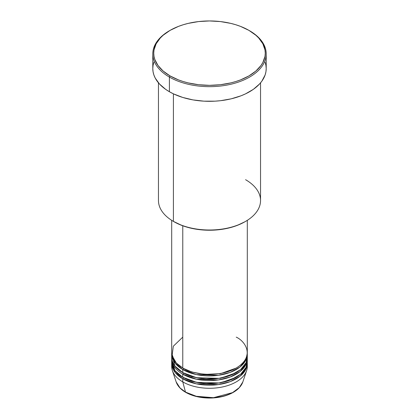 <?xml version="1.0" encoding="UTF-8"?>
<svg xmlns="http://www.w3.org/2000/svg" width="419" height="419" viewBox="0 0 419 419"><rect width="100%" height="100%" fill="white"/><g stroke="black" fill="none" stroke-linecap="round" stroke-linejoin="round"><path stroke-width="0.63" d="M246.623 370.595A37.804 21.825 180 0 1 220.577 387.329A37.804 21.825 180 0 1 182.768 381.892A37.804 21.825 0 0 0 223.966 386.627A37.804 21.825 0 0 0 247.304 366.463A37.804 21.825 0 0 0 247.21 364.918A37.804 21.825 180 0 1 246.623 370.595L242.826 381.95L239.27 387.648L232.514 392.64L213.491 397.694L196.286 396.285L185.502 392.09A0.943 0.545 120 0 0 185.675 392.341A0.943 0.545 -60 0 1 185.502 392.09A33.939 19.593 0 0 0 219.446 396.971A33.939 19.593 0 0 0 242.826 381.95C240.522 388.067 234.844 392.624 225.783 395.62C220.745 397.212 215.366 398.024 209.641 398.05C200.371 397.998 192.379 396.096 185.675 392.336C180.772 389.487 177.604 386.025 176.174 381.95A33.939 19.593 0 0 0 185.502 392.09L182.768 381.892L185.502 392.09L180.065 387.994L176.174 381.95L172.377 370.595A37.804 21.825 180 0 1 171.79 364.918M182.768 337.138L173.33 346.214L172.073 355.658L176.352 363.064L182.768 368.002A37.804 21.825 0 0 0 223.966 372.737A37.804 21.825 0 0 0 247.304 352.568L247.304 220.336M183.103 368.196L183.433 368.39A0.943 0.545 -60 0 1 182.768 369.548L175.163 363.247L171.717 353.343A37.804 21.825 180 0 0 171.696 354.113L171.696 357.198A37.804 21.825 0 0 0 182.768 372.632A37.804 21.825 0 0 0 223.966 377.367A37.804 21.825 0 0 0 247.304 357.198A37.804 21.825 0 0 0 247.21 355.658L246.131 362.603L240.674 369.553L231.042 375.136L219.022 378.326L196.626 377.723L182.768 372.632L182.768 369.548L182.768 372.632L174.948 366.059L171.79 355.658M183.103 372.826L183.433 373.02A0.943 0.545 -60 0 1 182.768 374.177L182.768 377.262A37.804 21.825 0 0 0 223.966 381.997A37.804 21.825 0 0 0 247.304 361.833A37.804 21.825 0 0 0 247.21 360.288L246.131 367.233L240.674 374.183L231.042 379.766L219.022 382.956L196.626 382.353L182.768 377.262L182.768 374.177A37.804 21.825 180 0 1 171.696 358.743A37.804 21.825 180 0 1 171.717 357.973M171.79 360.288L174.948 370.689L182.768 377.262A37.804 21.825 0 0 1 171.696 361.833L171.696 358.743M183.103 377.456L183.433 377.65A0.943 0.545 -60 0 1 182.768 378.807L175.163 372.507L171.717 362.603A37.804 21.825 180 0 0 171.696 363.373L171.696 366.463A37.804 21.825 0 0 0 182.768 381.892L182.768 378.807L182.768 381.892A37.804 21.825 180 0 1 172.377 370.595M245.592 179.704A51.039 29.466 180 0 1 245.592 221.379A51.039 29.466 180 0 1 173.408 221.379L174.079 221.766A50.091 28.921 0 0 0 244.921 221.766L237.332 225.359L228.669 228.036L219.273 229.68L209.5 230.235L199.727 229.68L190.331 228.036L181.668 225.359L173.408 221.379A51.039 29.466 0 0 0 229.031 227.763A51.039 29.466 0 0 0 260.539 200.544L260.539 82.852M170.067 30.378L169.402 30.765A56.706 32.74 0 0 0 169.402 77.07L170.067 75.912A55.764 32.195 180 0 1 170.067 30.378A55.764 32.195 180 0 1 248.933 30.378L240.48 26.376L235.787 24.752L230.838 23.401L220.378 21.568L209.5 20.95L198.622 21.568L188.162 23.401L183.213 24.752L178.52 26.376L170.067 30.378L163.132 35.259L160.32 37.967L156.135 43.801L154.003 49.987L153.736 53.145L154.003 56.303L154.81 59.425L157.979 65.464L163.132 71.031L170.067 75.912L178.52 79.914L183.213 81.537L188.162 82.889L198.622 84.722L209.5 85.34L220.378 84.722L230.838 82.889L235.787 81.537L240.48 79.914L248.933 75.912L255.868 71.031L261.021 65.464L262.865 62.489L264.997 56.303L265.264 53.145L264.997 49.987L262.865 43.801L258.68 37.967L255.868 35.259L248.933 30.378A55.764 32.195 180 0 1 248.933 75.912A55.764 32.195 180 0 1 170.067 75.912L169.402 77.07A56.706 32.74 0 0 0 249.598 77.07A56.706 32.74 0 0 0 249.598 30.765L249.598 30.765A56.706 32.74 180 0 1 266.206 53.915A56.706 32.74 180 0 1 231.199 84.167A56.706 32.74 180 0 1 169.402 77.07L169.402 91.73A56.706 32.74 0 0 0 231.199 98.826A56.706 32.74 0 0 0 266.206 68.58L265.934 71.79L265.117 74.964L261.891 81.108L259.513 84.015L253.338 89.352L245.476 93.887L241.004 95.804L231.199 98.826L220.562 100.691L215.057 101.162L203.943 101.162L193.039 99.911L182.768 97.454L173.524 93.887L169.402 91.73L169.402 77.07A56.706 32.74 180 0 1 152.794 53.915A56.706 32.74 180 0 1 169.737 30.571M183.433 368.39L191.844 372.02L204.472 374.424L220.551 373.643L235.897 368.196L220.551 373.643L204.472 374.424L191.844 372.02L183.433 368.39A0.943 0.545 120 0 1 182.768 369.548L196.359 374.581L218.299 375.34L230.22 372.371L239.982 367.028L245.785 360.246L247.283 353.343A37.804 21.825 180 0 1 247.304 354.113A37.804 21.825 180 0 1 223.966 374.277A37.804 21.825 180 0 1 182.768 369.548A37.804 21.825 180 0 1 171.696 354.113M182.768 225.773L182.768 368.002L182.768 225.773M173.408 93.835L173.408 221.379L173.408 93.835M183.433 377.65L191.844 381.285L204.472 383.684L220.551 382.903L235.897 377.456L220.551 382.903L204.472 383.684L191.844 381.285L183.433 377.65A0.943 0.545 120 0 1 182.768 378.807L196.359 383.841L218.299 384.6L230.22 381.63L239.982 376.288L245.785 369.506L247.283 362.603A37.804 21.825 180 0 1 247.304 363.373A37.804 21.825 180 0 1 223.966 383.537A37.804 21.825 180 0 1 182.768 378.807A37.804 21.825 180 0 1 171.696 363.373M182.768 374.177L196.359 379.211L218.299 379.97L230.22 377L239.982 371.658L245.785 364.876L247.283 357.973A37.804 21.825 180 0 1 247.304 358.743A37.804 21.825 180 0 1 223.966 378.907A37.804 21.825 180 0 1 182.768 374.177A0.943 0.545 120 0 0 183.433 373.02L191.844 376.65L204.472 379.054L220.551 378.273L235.897 372.826L220.551 378.273L204.472 379.054L191.844 376.65L183.433 373.02M196.495 396.337L203.058 397.511L212.737 397.783M215.942 397.511L222.138 396.426M152.794 53.915L152.794 68.58A56.706 32.74 0 0 0 169.402 91.73L165.662 89.352L159.487 84.015L155.234 78.081L153.883 74.964L153.066 71.79L152.794 68.58L153.066 65.369L153.883 62.19M265.117 62.19L265.934 65.369L266.206 68.58L266.206 53.915M158.461 82.852L158.461 200.544A51.039 29.466 0 0 0 173.408 221.379L173.408 221.379M171.696 220.336L171.696 352.568A37.804 21.825 0 0 0 182.768 368.002C189.514 373.14 216.084 379.216 236.232 368.002C255.653 356.37 245.125 341.029 236.232 337.138M186.146 392.294A0.943 0.545 -60 0 1 185.675 392.341M172.696 359.099L172.638 357.973M172.696 363.729L172.638 362.603M173.267 358.795L172.984 359.769M245.592 221.379L244.921 221.766M249.598 30.765L248.933 30.378M247.304 354.113L247.304 357.198M247.304 363.373L247.304 366.463M247.304 358.743L247.304 361.833M246.362 357.973L246.351 357.449"/></g></svg>
